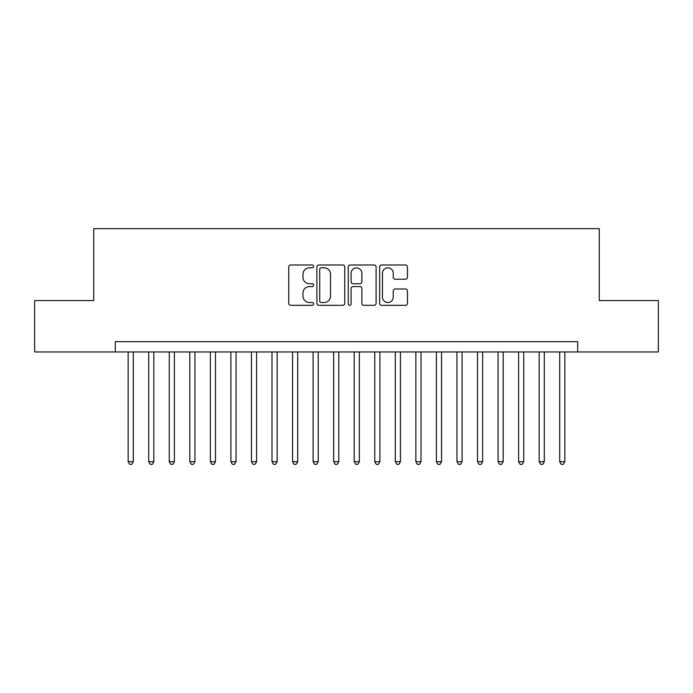 <?xml version="1.0" encoding="UTF-8"?>
<svg xmlns="http://www.w3.org/2000/svg" width="693" height="693" viewBox="0 0 693 693"><rect width="100%" height="100%" fill="white"/><g stroke="black" fill="none" stroke-linecap="round" stroke-linejoin="round"><path stroke-width="1.04" d="M313.617 266.398A1.412 1.412 0 0 0 312.205 264.986L290.774 264.986A2.018 2.018 0 0 0 288.756 267.004L288.756 303.309A2.018 2.018 0 0 0 290.774 305.327L312.205 305.327A1.412 1.412 0 0 0 313.617 303.915A1.412 1.412 0 0 0 312.205 302.503L309.433 302.503A6.454 6.454 0 0 1 302.98 296.05L302.98 293.026A6.454 6.454 0 0 1 309.433 286.573L312.205 286.573A1.412 1.412 0 0 0 313.617 285.161A1.412 1.412 0 0 0 312.205 283.749L309.433 283.749A6.454 6.454 0 0 1 302.98 277.287L302.98 274.263A6.454 6.454 0 0 1 309.433 267.81L312.205 267.81A1.412 1.412 0 0 0 313.617 266.398M405.448 279.21A2.018 2.018 0 0 0 407.467 277.191L407.467 267.004A2.018 2.018 0 0 0 405.448 264.986L381.652 264.986A2.018 2.018 0 0 0 379.634 267.004L379.634 303.309A2.018 2.018 0 0 0 381.652 305.327L405.448 305.327A2.018 2.018 0 0 0 407.467 303.309L407.467 291.008A2.018 2.018 0 0 0 405.448 288.99L395.261 288.99A2.018 2.018 0 0 0 393.252 291.008L393.252 297.106A5.397 5.397 0 0 1 387.855 302.503A5.397 5.397 0 0 1 382.458 297.106L382.458 273.207A5.397 5.397 0 0 1 387.855 267.81A5.397 5.397 0 0 1 393.252 273.207L393.252 277.191A2.018 2.018 0 0 0 395.261 279.21L405.448 279.21M115.307 351.949L34.65 351.949L34.65 300.571L93.728 300.571L93.728 228.647L599.272 228.647L599.272 300.571L658.35 300.571L658.35 351.949L577.693 351.949L577.693 341.675L115.307 341.675L115.307 351.949L577.693 351.949M344.733 267.004A2.018 2.018 0 0 0 342.714 264.986L318.919 264.986A2.018 2.018 0 0 0 316.9 267.004L316.9 303.309A2.018 2.018 0 0 0 318.919 305.327L342.714 305.327A2.018 2.018 0 0 0 344.733 303.309L344.733 267.004M350.286 264.986L374.081 264.986A2.018 2.018 0 0 1 376.1 267.004L376.1 303.309A2.018 2.018 0 0 1 374.081 305.327L363.894 305.327A2.018 2.018 0 0 1 361.885 303.309L361.885 288.583A2.018 2.018 0 0 0 359.866 286.573L353.109 286.573A2.018 2.018 0 0 0 351.091 288.583L351.091 303.915A1.412 1.412 0 0 1 349.679 305.327A1.412 1.412 0 0 1 348.267 303.915L348.267 267.004A2.018 2.018 0 0 1 350.286 264.986M321.136 267.81A1.412 1.412 0 0 0 319.724 269.222L319.724 301.091A1.412 1.412 0 0 0 321.136 302.503L324.055 302.503A6.454 6.454 0 0 0 330.518 296.05L330.518 274.263A6.454 6.454 0 0 0 324.055 267.81L321.136 267.81M361.885 273.311A5.397 5.397 0 0 0 356.488 267.914A5.397 5.397 0 0 0 351.091 273.311L351.091 281.73A2.018 2.018 0 0 0 353.109 283.749L359.866 283.749A2.018 2.018 0 0 0 361.885 281.73L361.885 273.311M128.153 351.949L128.153 461.685L133.29 461.685L133.29 351.949M133.29 461.685L131.748 464.353L129.695 464.353L128.153 461.685M148.7 351.949L148.7 461.685L153.837 461.685L153.837 351.949M153.837 461.685L152.304 464.353L150.242 464.353L148.7 461.685M169.257 351.949L169.257 461.685L174.393 461.685L174.393 351.949M174.393 461.685L172.852 464.353L170.799 464.353L169.257 461.685M189.804 351.949L189.804 461.685L194.941 461.685L194.941 351.949M194.941 461.685L193.399 464.353L191.346 464.353L189.804 461.685M210.351 351.949L210.351 461.685L215.488 461.685L215.488 351.949M215.488 461.685L213.955 464.353L211.893 464.353L210.351 461.685M230.908 351.949L230.908 461.685L236.044 461.685L236.044 351.949M236.044 461.685L234.503 464.353L232.45 464.353L230.908 461.685M251.455 351.949L251.455 461.685L256.592 461.685L256.592 351.949M256.592 461.685L255.05 464.353L252.997 464.353L251.455 461.685M272.002 351.949L272.002 461.685L277.139 461.685L277.139 351.949M277.139 461.685L275.597 464.353L273.544 464.353L272.002 461.685M292.559 351.949L292.559 461.685L297.695 461.685L297.695 351.949M297.695 461.685L296.154 464.353L294.101 464.353L292.559 461.685M313.106 351.949L313.106 461.685L318.243 461.685L318.243 351.949M318.243 461.685L316.701 464.353L314.648 464.353L313.106 461.685M333.654 351.949L333.654 461.685L338.79 461.685L338.79 351.949M338.79 461.685L337.248 464.353L335.195 464.353L333.654 461.685M354.21 351.949L354.21 461.685L359.346 461.685L359.346 351.949M359.346 461.685L357.805 464.353L355.752 464.353L354.21 461.685M374.757 351.949L374.757 461.685L379.894 461.685L379.894 351.949M379.894 461.685L378.352 464.353L376.299 464.353L374.757 461.685M395.305 351.949L395.305 461.685L400.441 461.685L400.441 351.949M400.441 461.685L398.899 464.353L396.846 464.353L395.305 461.685M415.861 351.949L415.861 461.685L420.998 461.685L420.998 351.949M420.998 461.685L419.456 464.353L417.403 464.353L415.861 461.685M436.408 351.949L436.408 461.685L441.545 461.685L441.545 351.949M441.545 461.685L440.003 464.353L437.95 464.353L436.408 461.685M456.956 351.949L456.956 461.685L462.092 461.685L462.092 351.949M462.092 461.685L460.55 464.353L458.497 464.353L456.956 461.685M477.512 351.949L477.512 461.685L482.649 461.685L482.649 351.949M482.649 461.685L481.107 464.353L479.045 464.353L477.512 461.685M498.059 351.949L498.059 461.685L503.196 461.685L503.196 351.949M503.196 461.685L501.654 464.353L499.601 464.353L498.059 461.685M518.607 351.949L518.607 461.685L523.743 461.685L523.743 351.949M523.743 461.685L522.201 464.353L520.148 464.353L518.607 461.685M539.163 351.949L539.163 461.685L544.3 461.685L544.3 351.949M544.3 461.685L542.758 464.353L540.696 464.353L539.163 461.685M559.71 351.949L559.71 461.685L564.847 461.685L564.847 351.949M564.847 461.685L563.305 464.353L561.252 464.353L559.71 461.685"/></g></svg>
